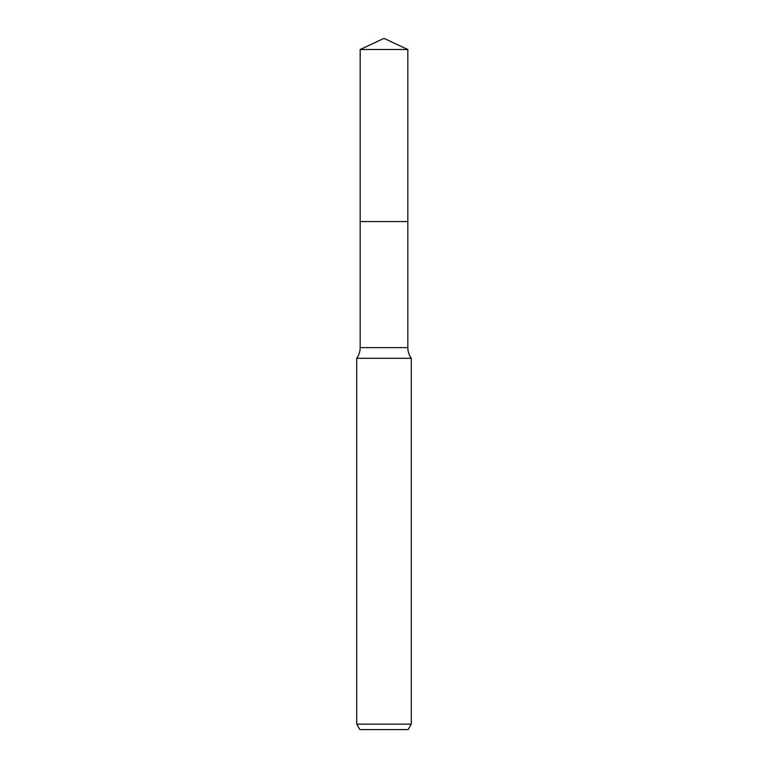 <?xml version="1.0" encoding="UTF-8"?>
<svg xmlns="http://www.w3.org/2000/svg" width="768" height="768" viewBox="0 0 768 768"><rect width="100%" height="100%" fill="white"/><g stroke="black" fill="none" stroke-linecap="round" stroke-linejoin="round"><path stroke-width="1.15" d="M356.717 724.147L411.283 724.147L408.134 729.6L359.866 729.6L356.717 724.147L356.717 358.291C358.992 355.094 360.144 351.542 360.173 347.626L360.173 221.568L407.827 221.568L407.827 49.507L384 38.4L360.173 49.507L407.827 49.507L407.827 221.568L407.827 49.507M356.717 358.291L411.283 358.291A18.192 18.192 0 0 1 407.827 347.626L407.827 221.568L360.173 221.568L360.173 49.507M408.134 729.6L411.283 724.147L411.283 358.291C409.008 355.094 407.856 351.542 407.827 347.626L407.827 221.568M360.173 347.626L407.827 347.626M411.283 724.147L411.283 358.291"/></g></svg>
